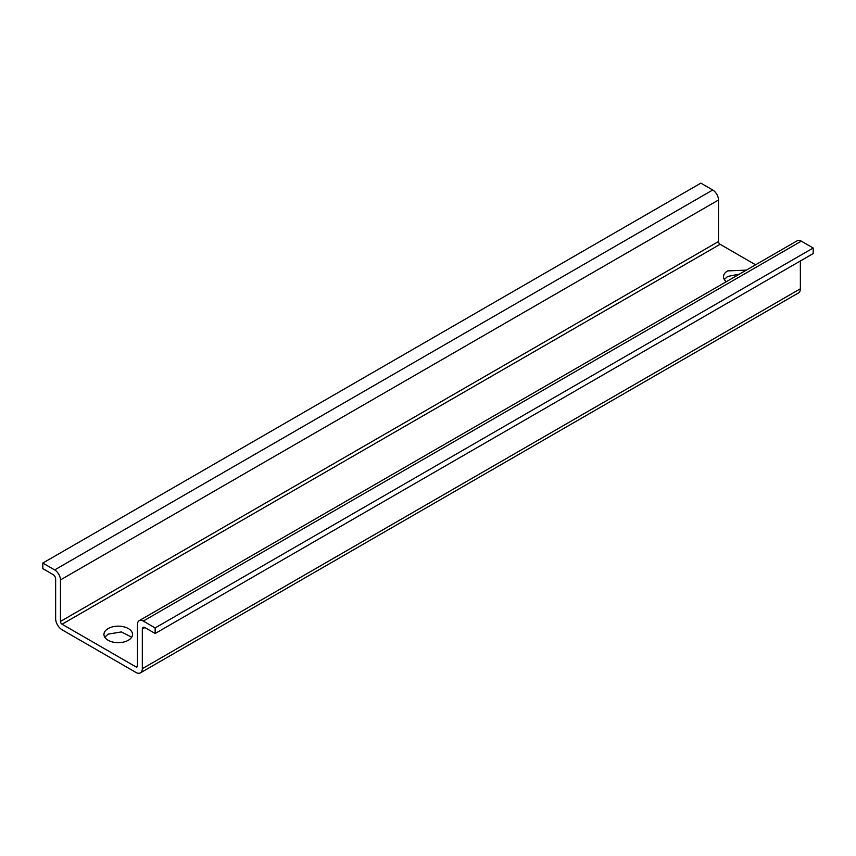 <?xml version="1.0" encoding="UTF-8"?>
<svg xmlns="http://www.w3.org/2000/svg" width="856" height="856" viewBox="0 0 856 856"><rect width="100%" height="100%" fill="white"/><g stroke="black" fill="none" stroke-linecap="round" stroke-linejoin="round"><path stroke-width="1.28" d="M739.466 274.102L727.654 276.456L724.304 279.516M746.346 270.132L727.654 270.892A14.295 8.26 0 0 0 723.47 276.734A14.295 8.26 0 0 0 726.327 281.688M755.591 264.793L720.11 244.302L62.06 624.227L135.89 666.845A2.268 1.305 -120 0 0 137.024 666.963A2.268 1.305 -120 0 0 137.495 665.925L135.89 666.845M108.124 628.582A14.295 8.26 0 0 0 103.94 634.414A14.295 8.26 0 0 0 112.767 642.043A14.295 8.26 0 0 0 128.347 640.256A14.295 8.26 0 0 0 132.53 634.414A14.295 8.26 0 0 0 123.703 626.785A14.295 8.26 0 0 0 108.124 628.582M720.11 244.302A2.268 1.305 -120 0 1 718.505 241.52L718.505 200.004A8.175 4.719 -120 0 0 712.727 190L700.85 183.141L42.8 563.066L42.8 568.619L53.072 574.558A3.627 2.097 -120 0 1 55.64 578.998L55.64 618.663A9.084 5.243 -120 0 0 62.06 629.781L135.89 672.409A9.084 5.243 -120 0 0 140.427 672.859A9.084 5.243 -120 0 0 142.31 668.697L142.31 629.042A3.627 2.097 -120 0 1 143.059 627.373A3.627 2.097 -120 0 1 144.878 627.555L155.15 633.494L155.15 627.93L143.273 621.071A8.175 4.719 -120 0 0 139.186 620.664A8.175 4.719 -120 0 0 137.495 624.409L137.495 665.925M131.696 637.196L121.37 631.921L108.124 634.135L104.774 637.196M155.15 633.494L813.2 253.569L813.2 248.005L801.323 241.146A8.175 4.719 -120 0 0 797.236 240.75L139.186 620.664M140.427 672.859L798.477 292.934A9.084 5.243 -120 0 0 800.36 288.782L800.36 260.984M718.505 200.004L60.455 579.929L60.455 621.445A2.268 1.305 -120 0 0 62.06 624.227M60.455 579.929A8.175 4.719 -120 0 0 54.677 569.925L42.8 563.066M813.2 248.005L155.15 627.93M718.505 241.52L60.455 621.445M800.36 288.782L142.31 668.697M712.727 190L54.677 569.925M801.323 241.146L143.273 621.071M144.878 627.555L142.31 629.042"/></g></svg>
